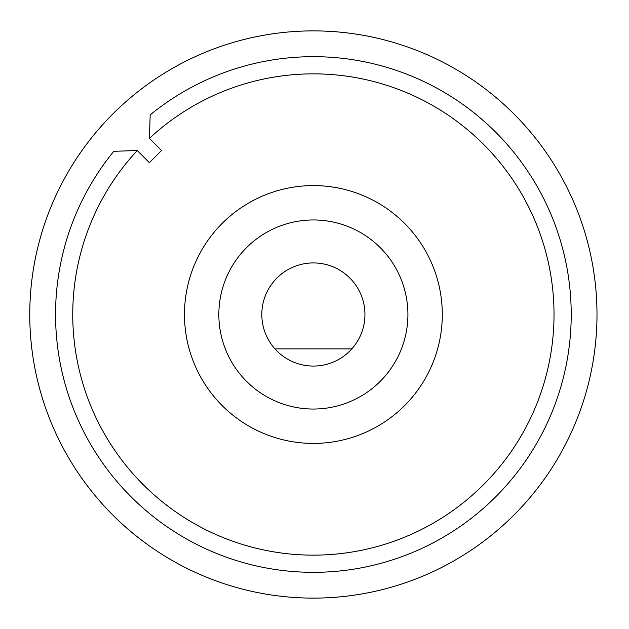 <?xml version="1.0" encoding="UTF-8"?>
<svg xmlns="http://www.w3.org/2000/svg" width="629" height="629" viewBox="0 0 629 629"><rect width="100%" height="100%" fill="white"/><g stroke="black" fill="none" stroke-linecap="round" stroke-linejoin="round"><path stroke-width="0.94" d="M596.992 314.5A283.608 283.608 0 0 0 171.575 68.883A283.608 283.608 0 0 0 171.575 560.117A283.608 283.608 0 0 0 596.992 314.5M571.211 314.5A257.827 257.827 0 0 0 150.189 114.895L149.403 138.364L161.551 150.512L149.395 162.667L137.248 150.52L113.778 151.306A257.827 257.827 0 0 0 226.747 557.333A257.827 257.827 0 0 0 571.211 314.5M137.256 150.528A240.64 240.64 0 0 0 225.276 538.432A240.64 240.64 0 0 0 554.023 314.5A240.64 240.64 0 0 0 149.411 138.372M442.297 314.5A128.914 128.914 0 0 0 248.927 202.86A128.914 128.914 0 0 0 248.927 426.14A128.914 128.914 0 0 0 442.297 314.5M407.922 314.5A94.539 94.539 0 0 0 266.114 232.628A94.539 94.539 0 0 0 266.114 396.372A94.539 94.539 0 0 0 407.922 314.5M364.946 314.5A51.562 51.562 0 0 0 287.602 269.841A51.562 51.562 0 0 0 287.602 359.159A51.562 51.562 0 0 0 364.946 314.5M274.944 348.875L351.815 348.875"/></g></svg>
